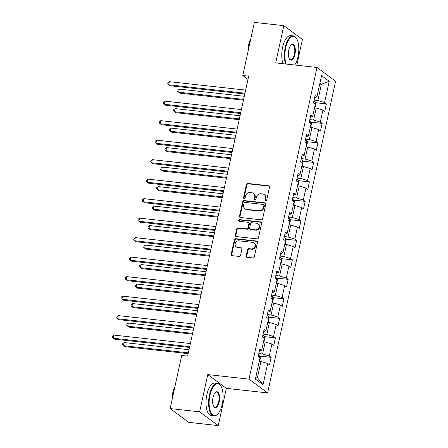 <?xml version="1.0" encoding="UTF-8"?>
<svg xmlns="http://www.w3.org/2000/svg" width="448" height="448" viewBox="0 0 448 448"><rect width="100%" height="100%" fill="white"/><g stroke="black" fill="none" stroke-linecap="round" stroke-linejoin="round"><path stroke-width="0.67" d="M265.698 200.917A0.902 0.79 -53.5 0 0 266.694 200.144L269.539 187.113A1.288 1.131 -53.5 0 0 268.649 185.758L247.811 183.456A1.288 1.131 -53.5 0 0 246.389 184.554L243.55 197.59A0.902 0.79 -53.5 0 0 245.168 197.77L245.538 196.078A4.116 3.618 -53.5 0 1 250.096 192.567L251.832 192.758A4.116 3.618 -53.5 0 1 253.422 193.374A4.116 3.618 -53.5 0 1 254.677 197.092L254.313 198.778A0.902 0.79 -53.5 0 0 255.931 198.957L256.301 197.271A4.116 3.618 -53.5 0 1 260.859 193.754L262.595 193.945A4.116 3.618 -53.5 0 1 264.191 194.561A4.116 3.618 -53.5 0 1 265.446 198.279L265.076 199.965A0.902 0.79 -53.5 0 0 265.698 200.917M246.17 255.948A1.288 1.131 -53.5 0 0 247.061 257.303L252.907 257.947A1.288 1.131 -53.5 0 0 254.335 256.85L257.488 242.374A1.288 1.131 -53.5 0 0 256.598 241.018L235.766 238.722A1.288 1.131 -53.5 0 0 234.338 239.82L231.185 254.296A1.288 1.131 -53.5 0 0 232.075 255.651L239.131 256.43A1.288 1.131 -53.5 0 0 240.559 255.332L241.909 249.133A1.288 1.131 -53.5 0 0 241.018 247.778L237.518 247.391A3.438 3.024 -53.5 0 1 236.186 246.876A3.438 3.024 -53.5 0 1 235.39 243.012A3.438 3.024 -53.5 0 1 238.946 240.828L252.666 242.346A3.438 3.024 -53.5 0 1 253.999 242.861A3.438 3.024 -53.5 0 1 254.794 246.73A3.438 3.024 -53.5 0 1 251.233 248.909L248.948 248.657A1.288 1.131 -53.5 0 0 247.526 249.754L246.17 255.948L246.674 256.323A1.288 1.131 -53.5 0 0 246.848 257.258M207.749 374.59L199.629 411.835L170.15 408.576L188.748 422.346L218.226 425.6L226.346 388.354L267.618 392.913L249.021 379.148L207.749 374.59L226.346 388.354M296.8 65.229L302.428 39.424L283.83 25.654L275.71 62.899L316.982 67.458L249.021 379.148M283.83 25.654L254.352 22.4L242.771 75.516L247.968 79.363M170.15 408.576L181.731 355.46L187.628 356.115L248.668 76.166L242.771 75.516M261.223 219.8A1.288 1.131 -53.5 0 0 262.651 218.702L265.81 204.226A1.288 1.131 -53.5 0 0 264.919 202.871L244.082 200.57A1.288 1.131 -53.5 0 0 242.659 201.667L239.501 216.143A1.288 1.131 -53.5 0 0 240.391 217.498L261.223 219.8M261.649 223.3L258.49 237.776A1.288 1.131 -53.5 0 1 257.068 238.874L236.23 236.572A1.288 1.131 -53.5 0 1 235.34 235.217L236.695 229.023A1.288 1.131 -53.5 0 1 238.118 227.926L246.568 228.855A1.288 1.131 -53.5 0 0 247.99 227.758L248.886 223.647A1.288 1.131 -53.5 0 0 247.996 222.298L239.204 221.323A0.902 0.79 -53.5 0 1 239.574 219.604L260.758 221.945A1.288 1.131 -53.5 0 1 261.649 223.3M267.618 392.913L335.574 81.222L316.982 67.458M271.141 357.347L269.304 355.992L271.919 343.991L273.756 345.352L275.391 337.854L273.554 336.493L276.175 324.498L278.006 325.853L279.642 318.354L277.81 316.999L280.426 304.998L282.257 306.359L283.892 298.861L282.061 297.5L284.676 285.505L286.507 286.86L288.142 279.362L286.311 278.006L288.926 266.006L290.758 267.366L292.393 259.868L290.562 258.507L293.177 246.512L295.008 247.867L296.643 240.369L294.812 239.014L297.427 227.013L299.264 228.374L300.899 220.875L299.062 219.514L301.678 207.519L303.514 208.874L305.15 201.376L303.313 200.021L305.928 188.02L307.765 189.381L309.4 181.882L307.563 180.522L310.178 168.526L312.015 169.882L313.65 162.383L311.814 161.028L314.429 149.027L316.266 150.388L317.901 142.89L316.064 141.529L318.679 129.534L320.516 130.889L322.151 123.39L320.314 122.035L322.935 110.034L324.766 111.395L326.402 103.897L324.565 102.536L329.202 81.29L321.563 75.639L316.926 96.88L315.095 95.525L313.46 103.023L315.291 104.384L312.676 116.379L310.845 115.018L309.21 122.522L311.041 123.878L308.426 135.873L306.594 134.518L304.959 142.016L306.79 143.377L304.175 155.372L302.344 154.011L300.709 161.51L302.54 162.87L299.925 174.866L298.088 173.51L296.458 181.009L298.29 182.364L295.674 194.365L293.838 193.004L292.202 200.502L294.039 201.863L291.424 213.858L289.587 212.503L287.952 220.002L289.789 221.357L287.174 233.358L285.337 231.997L283.702 239.495L285.538 240.856L282.923 252.851L281.086 251.496L279.451 258.994L281.288 260.35L278.673 272.35L276.836 270.99L275.201 278.488L277.038 279.849L274.422 291.844L272.586 290.489L270.95 297.987L272.787 299.342L270.166 311.343L268.335 309.982L266.7 317.481L268.531 318.842L265.916 330.837L264.085 329.482L262.45 336.98L264.281 338.335L261.666 350.336L259.834 348.975L258.199 356.474L260.03 357.834L255.399 379.081L263.038 384.737L267.669 363.49L269.506 364.846L271.141 357.347L260.154 356.138M263.53 341.802L265.194 341.986L262.578 353.982L258.832 353.567M262.578 353.982L269.304 355.992M265.194 341.986L271.919 343.991M261.666 350.336L259.358 351.159M267.781 322.302L269.444 322.487L266.829 334.482L263.082 334.074M266.829 334.482L273.554 336.493M269.444 322.487L276.175 324.498M265.916 330.837L263.609 331.666M272.031 302.809L273.694 302.994L271.079 314.989L267.333 314.574M271.079 314.989L277.81 316.999M273.694 302.994L280.426 304.998M270.166 311.343L267.859 312.166M276.282 283.31L277.945 283.494L275.33 295.495L271.583 295.081M275.33 295.495L282.061 297.5M277.945 283.494L284.676 285.505M274.422 291.844L272.11 292.673M280.532 263.816L282.201 264.001L279.58 275.996L275.834 275.582M279.58 275.996L286.311 278.006M282.201 264.001L288.926 266.006M278.673 272.35L276.36 273.174M284.782 244.317L286.451 244.502L283.836 256.502L280.084 256.088M283.836 256.502L290.562 258.507M286.451 244.502L293.177 246.512M282.923 252.851L280.61 253.68M289.033 224.823L290.702 225.008L288.086 237.003L284.334 236.589M288.086 237.003L294.812 239.014M290.702 225.008L297.427 227.013M287.174 233.358L284.861 234.181M293.283 205.324L294.952 205.509L292.337 217.51L288.59 217.095M292.337 217.51L299.062 219.514M294.952 205.509L301.678 207.519M291.424 213.858L289.111 214.687M297.534 185.83L299.202 186.015L296.587 198.01L292.841 197.596M296.587 198.01L303.313 200.021M299.202 186.015L305.928 188.02M295.674 194.365L293.362 195.188M301.784 166.331L303.453 166.516L300.838 178.517L297.091 178.102M300.838 178.517L307.563 180.522M303.453 166.516L310.178 168.526M299.925 174.866L297.612 175.694M306.034 146.838L307.703 147.022L305.088 159.018L301.342 158.603M305.088 159.018L311.814 161.028M307.703 147.022L314.429 149.027M304.175 155.372L301.868 156.195M310.29 127.338L311.954 127.523L309.338 139.524L305.592 139.11M309.338 139.524L316.064 141.529M311.954 127.523L318.679 129.534M308.426 135.873L306.118 136.702M314.541 107.845L316.204 108.03L313.589 120.025L309.842 119.61M313.589 120.025L320.314 122.035M316.204 108.03L322.935 110.034M312.676 116.379L310.369 117.202M319.715 84.095L321.384 84.28L317.839 100.531L314.093 100.117M317.839 100.531L324.565 102.536M319.911 83.194L321.384 84.28L329.202 81.29M316.926 96.88L314.619 97.709M199.629 411.835L218.226 425.6M255.931 376.639L257.404 377.726L260.943 361.48L259.274 361.295M257.404 377.726L263.038 384.737M260.943 361.48L267.669 363.49M315.42 102.682L326.402 103.897M311.17 122.181L322.151 123.39M306.914 141.674L317.901 142.89M302.663 161.174L313.65 162.383M298.413 180.667L309.4 181.882M294.162 200.166L305.15 201.376M289.912 219.66L300.899 220.875M285.662 239.159L296.643 240.369M281.411 258.653L292.393 259.868M277.161 278.152L288.142 279.362M272.91 297.646L283.892 298.861M268.66 317.145L279.642 318.354M264.41 336.638L275.391 337.854M265.647 200.906A0.902 0.79 -53.5 0 1 265.58 200.34L265.944 198.654A4.116 3.618 -53.5 0 0 264.69 194.936L264.191 194.561M253.422 193.374L253.926 193.743A4.116 3.618 -53.5 0 1 255.181 197.462L254.817 199.147A0.902 0.79 -53.5 0 0 254.878 199.718M269.366 186.178A1.288 1.131 -53.5 0 0 269.153 186.127L248.315 183.826A1.288 1.131 -53.5 0 0 246.893 184.929L244.048 197.96A0.902 0.79 -53.5 0 0 244.115 198.531M265.636 203.291A1.288 1.131 -53.5 0 0 265.418 203.241L244.586 200.939A1.288 1.131 -53.5 0 0 243.158 202.042L240.005 216.513A1.288 1.131 -53.5 0 0 240.173 217.448M263.894 205.397A0.902 0.79 -53.5 0 0 263.267 204.445L244.983 202.429A0.902 0.79 -53.5 0 0 243.986 203.196L243.594 204.977A4.116 3.618 -53.5 0 0 244.849 208.69A4.116 3.618 -53.5 0 0 246.445 209.311L258.944 210.689A4.116 3.618 -53.5 0 0 263.502 207.172L263.894 205.397L264.393 205.766A0.902 0.79 -53.5 0 0 264.118 204.954L263.62 204.579M244.849 208.69L245.353 209.065A4.116 3.618 -53.5 0 0 246.949 209.681L246.445 209.311M264.393 205.766L264.006 207.547A4.116 3.618 -53.5 0 1 259.448 211.064L246.949 209.681M248.494 222.488L248.998 222.858A1.288 1.131 -53.5 0 1 249.39 224.022L248.494 228.133A1.288 1.131 -53.5 0 1 247.072 229.23L238.622 228.295A1.288 1.131 -53.5 0 0 237.194 229.398L235.844 235.592A1.288 1.131 -53.5 0 0 236.018 236.527M261.475 222.365A1.288 1.131 -53.5 0 0 261.262 222.32L240.078 219.979A0.902 0.79 -53.5 0 0 239.148 221.318M255.338 229.824A3.438 3.024 -53.5 0 0 258.894 227.646A3.438 3.024 -53.5 0 0 258.098 223.782A3.438 3.024 -53.5 0 0 256.766 223.261L251.933 222.729A1.288 1.131 -53.5 0 0 250.51 223.826L249.614 227.937A1.288 1.131 -53.5 0 0 250.505 229.292L255.338 229.824L255.836 230.199A3.438 3.024 -53.5 0 0 259.398 228.021A3.438 3.024 -53.5 0 0 258.602 224.151L258.098 223.782M250.006 229.102L250.505 229.471A1.288 1.131 -53.5 0 0 251.003 229.667L250.505 229.292M255.836 230.199L251.003 229.667M253.999 242.861L254.498 243.236A3.438 3.024 -53.5 0 1 255.293 247.1A3.438 3.024 -53.5 0 1 251.737 249.278L249.452 249.026A1.288 1.131 -53.5 0 0 248.024 250.124L246.674 256.323M236.186 246.876L236.69 247.251A3.438 3.024 -53.5 0 0 238.022 247.766L237.518 247.391M241.741 248.198A1.288 1.131 -53.5 0 0 241.522 248.153L238.022 247.766M257.32 241.438A1.288 1.131 -53.5 0 0 257.102 241.394L236.27 239.092A1.288 1.131 -53.5 0 0 234.842 240.19L231.683 254.666A1.288 1.131 -53.5 0 0 231.857 255.601M314.552 107.778L315.028 107.593L315.846 103.841L315.112 101.847A3.472 0.756 -167.7 0 0 313.846 101.254M244.283 96.275L179.368 89.107L178.685 92.232L179.945 93.162L243.432 100.173M179.368 89.107L178.007 90.154L177.738 91.403L178.685 92.232L243.6 99.4M244.95 93.218L168.638 84.79L169.316 81.665L245.627 90.093M244.782 93.99L169.893 85.719L167.686 83.961L167.955 82.712L169.316 81.665M294.773 65.005A15.988 6.793 96.3 0 0 297.982 56.773A15.988 6.793 96.3 0 0 296.57 38.55A15.988 6.793 96.3 0 0 285.723 47.695A15.988 6.793 96.3 0 0 286.216 64.058M285.606 63.991A16.38 6.961 -83.7 0 1 285.219 47.544A16.38 6.961 -83.7 0 1 293.294 35.913A16.38 6.961 -83.7 0 1 296.33 38.175L296.57 38.55M294.918 54.505A7.991 3.394 -83.7 0 1 289.492 59.08A7.991 3.394 -83.7 0 1 288.786 49.969A7.991 3.394 -83.7 0 1 291.043 45.046A7.991 3.394 -83.7 0 1 294.622 46.2A7.991 3.394 -83.7 0 1 294.918 54.505M289.374 58.878A7.599 3.231 96.3 0 0 290.662 59.752A7.599 3.231 96.3 0 0 294.414 54.354A7.599 3.231 96.3 0 0 292.331 44.643A7.599 3.231 96.3 0 0 290.886 45.214M249.094 46.519A16.38 6.961 -83.7 0 1 249.603 43.613A16.38 6.961 -83.7 0 1 250.326 40.863M248.046 51.313A11.794 5.012 -83.7 0 1 248.651 44.615A11.794 5.012 -83.7 0 1 250.729 39.01M283.013 63.706A16.38 6.961 -83.7 0 1 282.621 47.258A16.38 6.961 -83.7 0 1 290.702 35.627L293.294 35.913M222.23 404.208A15.988 6.793 96.3 0 0 220.819 385.986A15.988 6.793 96.3 0 0 209.966 395.13A15.988 6.793 96.3 0 0 210.566 411.74A15.988 6.793 96.3 0 0 217.717 414.053A15.988 6.793 96.3 0 0 222.23 404.208M217.717 414.053L217.403 414.366A16.38 6.961 -83.7 0 1 213.948 415.912A16.38 6.961 -83.7 0 1 209.462 394.979A16.38 6.961 -83.7 0 1 217.543 383.348A16.38 6.961 -83.7 0 1 220.578 385.61L220.819 385.986M219.167 401.94A7.991 3.394 -83.7 0 1 213.741 406.515A7.991 3.394 -83.7 0 1 213.035 397.404A7.991 3.394 -83.7 0 1 215.292 392.482A7.991 3.394 -83.7 0 1 218.865 393.635A7.991 3.394 -83.7 0 1 219.167 401.94M213.623 406.314A7.599 3.231 96.3 0 0 214.911 407.187A7.599 3.231 96.3 0 0 218.663 401.789A7.599 3.231 96.3 0 0 216.58 392.078A7.599 3.231 96.3 0 0 215.135 392.644M173.337 393.954A16.38 6.961 -83.7 0 1 173.852 391.048A16.38 6.961 -83.7 0 1 174.574 388.293M172.295 398.748A11.794 5.012 -83.7 0 1 172.9 392.05A11.794 5.012 -83.7 0 1 174.978 386.445M213.948 415.912L211.355 415.626A16.38 6.961 -83.7 0 1 206.87 394.694A16.38 6.961 -83.7 0 1 214.95 383.062L217.543 383.348M310.302 127.277L310.778 127.086L311.595 123.34L310.862 121.346A3.472 0.756 -167.7 0 0 309.596 120.747M240.033 115.769L175.118 108.601L174.434 111.726L175.694 112.655L239.182 119.666M175.118 108.601L173.757 109.648L173.482 110.897L174.434 111.726L239.35 118.894M306.051 146.77L306.527 146.586L307.345 142.834L306.611 140.84A3.472 0.756 -167.7 0 0 305.346 140.246M235.782 135.268L170.867 128.1L170.184 131.225L171.444 132.154L234.931 139.166M170.867 128.1L169.506 129.147L169.232 130.396L170.184 131.225L235.099 138.393M240.699 112.711L164.388 104.283L165.066 101.158L241.377 109.586M240.531 113.484L165.642 105.213L163.436 103.46L163.705 102.206L165.066 101.158M236.449 132.21L160.132 123.782L160.815 120.658L237.126 129.086M236.281 132.983L161.392 124.712L159.186 122.954L159.454 121.705L160.815 120.658M301.801 166.27L302.271 166.079L303.089 162.333L302.361 160.339A3.472 0.756 -167.7 0 0 301.095 159.74M231.526 154.762L166.617 147.594L165.934 150.718L167.194 151.648L230.681 158.659M166.617 147.594L165.256 148.641L164.982 149.89L165.934 150.718L230.849 157.886M297.55 185.763L298.021 185.578L298.838 181.826L298.105 179.833A3.472 0.756 -167.7 0 0 296.839 179.239M227.276 174.261L162.366 167.093L161.683 170.218L162.938 171.147L226.43 178.158M162.366 167.093L161.006 168.14L160.731 169.389L161.683 170.218L226.598 177.386M293.3 205.262L293.77 205.072L294.588 201.326L293.854 199.332A3.472 0.756 -167.7 0 0 292.589 198.733M223.026 193.754L158.116 186.586L157.433 189.711L158.687 190.641L222.18 197.652M158.116 186.586L156.755 187.634L156.481 188.882L157.433 189.711L222.348 196.879M232.198 151.704L155.882 143.276L156.565 140.151L232.876 148.579M232.025 152.477L157.142 144.206L154.93 142.453L155.204 141.198L156.565 140.151M227.942 171.203L151.631 162.775L152.314 159.65L228.626 168.078M227.774 171.976L152.891 163.705L150.679 161.946L150.954 160.698L152.314 159.65M223.692 190.697L147.381 182.269L148.064 179.144L224.375 187.572M223.524 191.47L148.641 183.198L146.429 181.446L146.703 180.191L148.064 179.144M289.05 224.756L289.52 224.571L290.338 220.819L289.604 218.826A3.472 0.756 -167.7 0 0 288.338 218.232M218.775 213.254L153.866 206.086L153.182 209.21L154.437 210.14L217.924 217.151M153.866 206.086L152.505 207.133L152.23 208.382L153.182 209.21L218.098 216.378M219.442 210.196L143.13 201.768L143.814 198.643L220.125 207.071M219.274 210.969L144.385 202.698L142.178 200.939L142.453 199.69L143.814 198.643M284.799 244.255L285.27 244.065L286.087 240.318L285.354 238.325A3.472 0.756 -167.7 0 0 284.088 237.726M214.525 232.747L149.615 225.579L148.932 228.704L150.186 229.634L213.674 236.645M149.615 225.579L148.254 226.626L147.98 227.875L148.932 228.704L213.842 235.872M215.191 229.69L138.88 221.262L139.563 218.137L215.874 226.565M215.023 230.462L140.134 222.191L137.928 220.438L138.202 219.184L139.563 218.137M280.543 263.749L281.019 263.564L281.837 259.812L281.103 257.818A3.472 0.756 -167.7 0 0 279.838 257.225M210.274 252.246L145.359 245.078L144.682 248.203L145.936 249.133L209.423 256.144M145.359 245.078L143.998 246.126L143.73 247.374L144.682 248.203L209.591 255.371M210.941 249.189L134.63 240.761L135.313 237.636L211.624 246.064M210.773 249.962L135.884 241.69L133.678 239.932L133.952 238.683L135.313 237.636M276.293 283.248L276.769 283.058L277.586 279.311L276.853 277.318A3.472 0.756 -167.7 0 0 275.587 276.718M206.024 271.74L141.109 264.572L140.431 267.697L141.686 268.626L205.173 275.638M141.109 264.572L139.748 265.619L139.479 266.868L140.431 267.697L205.341 274.865M206.69 268.682L130.379 260.254L131.057 257.13L207.374 265.558M206.522 269.455L131.634 261.184L129.427 259.431L129.702 258.177L131.057 257.13M272.042 302.742L272.518 302.557L273.336 298.805L272.602 296.811A3.472 0.756 -167.7 0 0 271.337 296.218M201.774 291.239L136.858 284.071L136.181 287.196L137.435 288.126L200.922 295.137M136.858 284.071L135.498 285.118L135.229 286.367L136.181 287.196L201.09 294.364M202.44 288.182L126.129 279.754L126.806 276.629L203.123 285.057M202.272 288.954L127.383 280.683L125.177 278.925L125.446 277.676L126.806 276.629M267.792 322.241L268.268 322.05L269.086 318.304L268.352 316.31A3.472 0.756 -167.7 0 0 267.086 315.711M197.523 310.733L132.608 303.565L131.93 306.69L133.185 307.619L196.672 314.63M132.608 303.565L131.247 304.612L130.978 305.861L131.93 306.69L196.84 313.858M198.19 307.675L121.878 299.247L122.556 296.122L198.867 304.55M198.022 308.448L123.133 300.177L120.926 298.424L121.195 297.17L122.556 296.122M263.542 341.734L264.018 341.55L264.835 337.798L264.102 335.804A3.472 0.756 -167.7 0 0 262.836 335.21M193.273 330.232L128.358 323.064L127.674 326.189L128.934 327.118L192.422 334.13M128.358 323.064L126.997 324.111L126.722 325.36L127.674 326.189L192.59 333.357M193.939 327.174L117.628 318.746L118.306 315.622L194.617 324.05M193.771 327.947L118.882 319.676L116.676 317.918L116.945 316.669L118.306 315.622M259.291 361.234L259.767 361.043L260.585 357.297L259.851 355.303A3.472 0.756 -167.7 0 0 258.586 354.704M189.022 349.726L124.107 342.558L123.424 345.682L124.684 346.612L188.171 353.623M124.107 342.558L122.746 343.605L122.472 344.854L123.424 345.682L188.339 352.85M189.689 346.668L113.372 338.24L114.055 335.115L190.366 343.543M189.521 347.441L114.632 339.17L112.426 337.417L112.694 336.162L114.055 335.115M265.944 198.654L265.446 198.279M254.817 199.147L254.313 198.778M255.181 197.462L254.677 197.092M244.048 197.96L243.55 197.59M246.893 184.929L246.389 184.554M248.315 183.826L247.811 183.456M269.153 186.127L268.649 185.758M265.58 200.34L265.076 199.965M240.005 216.513L239.501 216.143M243.158 202.042L242.659 201.667M244.586 200.939L244.082 200.57M265.418 203.241L264.919 202.871M259.448 211.064L258.944 210.689M264.006 207.547L263.502 207.172M235.844 235.592L235.34 235.217M237.194 229.398L236.695 229.023M238.622 228.295L238.118 227.926M247.072 229.23L246.568 228.855M248.494 228.133L247.99 227.758M249.39 224.022L248.886 223.647M240.078 219.979L239.574 219.604M261.262 222.32L260.758 221.945M248.024 250.124L247.526 249.754M249.452 249.026L248.948 248.657M251.737 249.278L251.233 248.909M241.522 248.153L241.018 247.778M231.683 254.666L231.185 254.296M234.842 240.19L234.338 239.82M236.27 239.092L235.766 238.722M257.102 241.394L256.598 241.018M314.686 103.93L315.129 101.898M310.436 123.43L310.878 121.397M306.186 142.923L306.628 140.89M301.935 162.422L302.378 160.39M297.685 181.916L298.127 179.883M293.434 201.415L293.877 199.382M289.178 220.909L289.626 218.876M284.928 240.408L285.376 238.375M280.678 259.902L281.12 257.869M276.427 279.401L276.87 277.368M272.177 298.894L272.619 296.862M267.926 318.394L268.369 316.361M263.676 337.887L264.118 335.854M259.426 357.386L259.868 355.354"/></g></svg>
